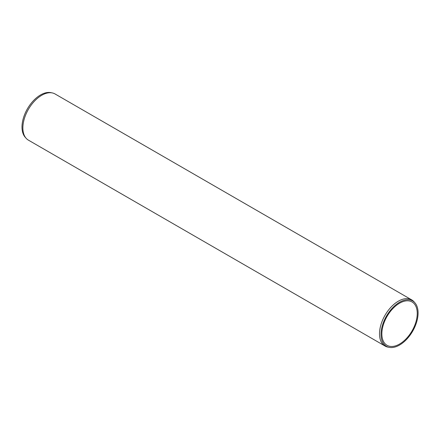 <?xml version="1.0" encoding="UTF-8"?>
<svg xmlns="http://www.w3.org/2000/svg" width="440" height="440" viewBox="0 0 440 440"><rect width="100%" height="100%" fill="white"/><g stroke="black" fill="none" stroke-linecap="round" stroke-linejoin="round"><path stroke-width="0.66" d="M381.86 333.856A25.025 14.449 120 0 0 387.046 345.312A25.025 14.449 120 0 0 412.066 330.864A25.025 14.449 120 0 0 412.066 301.972A25.025 14.449 120 0 0 392.783 308.677A25.025 14.449 120 0 0 381.86 333.856M414.904 302.791L413.969 301.741A26.659 15.389 120 0 0 411.686 299.866L55.055 93.962A26.659 15.389 120 0 0 52.288 92.922L50.908 92.642A26.202 15.131 120 0 0 31.84 102.476A26.202 15.131 120 0 0 22 127.056A26.202 15.131 120 0 0 25.184 137.209L26.114 138.259A26.659 15.389 120 0 0 28.397 140.135L385.033 346.038A26.659 15.389 120 0 0 387.8 347.077L389.175 347.358A26.202 15.131 120 0 0 412.66 331.205A26.202 15.131 120 0 0 414.904 302.791A26.202 15.131 120 0 0 394.125 306.323A26.202 15.131 120 0 0 381.029 334.34A26.202 15.131 120 0 0 389.175 347.358M52.288 92.922A26.659 15.389 120 0 0 32.89 102.927A26.659 15.389 120 0 0 22.875 127.93A26.659 15.389 120 0 0 26.114 138.259M411.686 299.866A26.659 15.389 120 0 0 391.144 307.005A26.659 15.389 120 0 0 379.511 333.834A26.659 15.389 120 0 0 385.033 346.038"/></g></svg>

